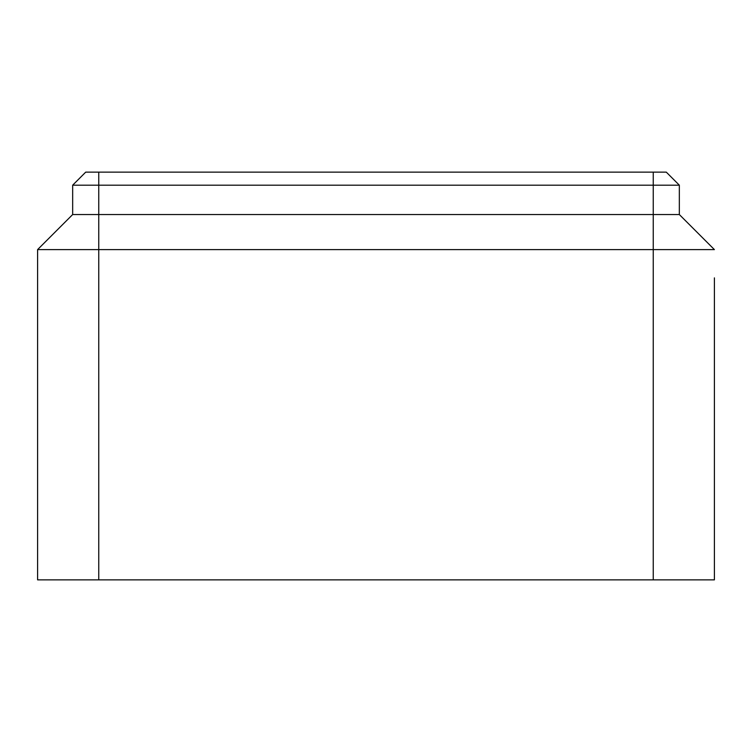 <?xml version="1.0" encoding="UTF-8"?>
<svg xmlns="http://www.w3.org/2000/svg" width="752" height="752" viewBox="0 0 752 752"><rect width="100%" height="100%" fill="white"/><g stroke="black" fill="none" stroke-linecap="round" stroke-linejoin="round"><path stroke-width="1.13" d="M714.4 277.873L714.4 579.858L653.244 579.858L653.244 249.608L714.4 249.608L679.338 214.546L679.338 185.189L666.291 172.142L85.709 172.142L72.662 185.189L679.338 185.189M653.244 579.858L37.6 579.858L37.6 249.608L72.662 214.546L679.338 214.546M653.244 172.142L653.244 249.608L98.756 249.608L98.756 172.142M72.662 214.546L72.662 185.189M37.6 249.608L98.756 249.608L98.756 579.858"/></g></svg>
